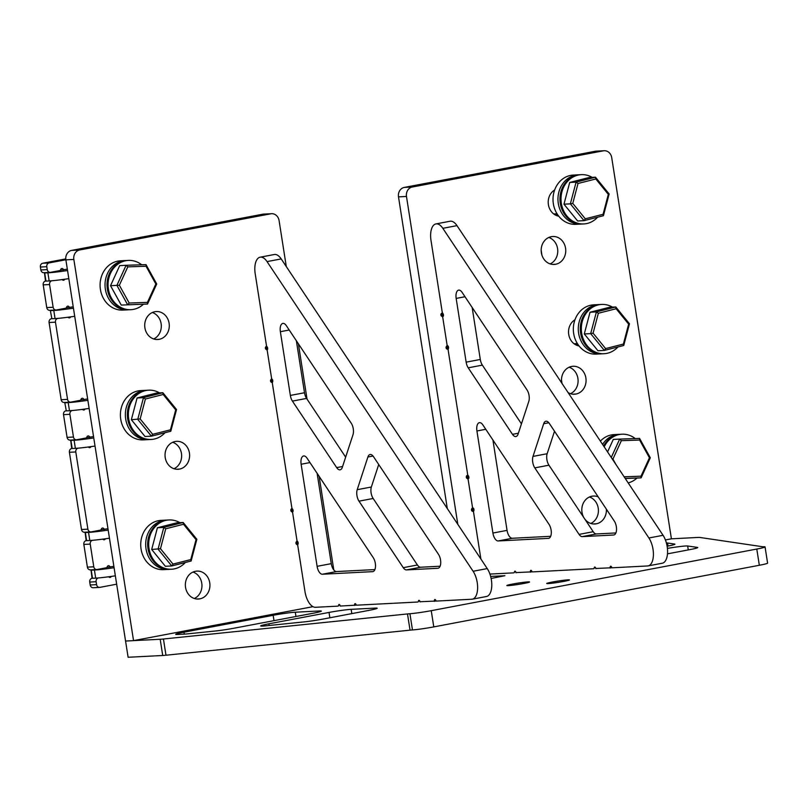 <?xml version="1.0" encoding="UTF-8"?>
<svg xmlns="http://www.w3.org/2000/svg" width="808" height="808" viewBox="0 0 808 808"><rect width="100%" height="100%" fill="white"/><g stroke="black" fill="none" stroke-linecap="round" stroke-linejoin="round"><path stroke-width="1.21" d="M266.751 346.349L266.751 346.349A1.646 1.434 87.1 0 0 266.347 349.531A1.646 1.434 87.1 0 1 267.276 350.803L271.528 377.952A1.646 1.434 87.1 0 1 271.034 379.497A1.646 1.434 87.1 0 0 272.407 382.336M292.153 508.565L292.153 508.565A1.646 1.434 87.1 0 0 291.749 511.747A1.646 1.434 87.1 0 1 292.678 513.019L296.93 540.168A1.646 1.434 87.1 0 1 296.435 541.714A1.646 1.434 87.1 0 0 297.809 544.552M73.851 259.429L133.542 640.633L125.563 641.047L128.108 657.268L162.721 655.49L160.186 639.269L125.563 641.047L65.872 259.843A8.221 7.191 -92.9 0 1 71.68 250.389L79.659 249.975A8.221 7.191 87.1 0 0 73.851 259.429L65.872 259.843M133.542 640.633L312.969 606.667M333.795 569.963L319.14 476.346M307.05 399.142L298.384 343.784M286.295 266.579L279.083 220.574A8.221 7.191 87.1 0 0 271.589 213.706A8.221 7.191 87.1 0 0 270.741 213.807L79.659 249.975M270.741 213.807L262.762 214.211L71.68 250.389M199.727 598.88L199.869 598.849A13.978 12.221 87.1 0 0 209.848 583.608A13.978 12.221 87.1 0 0 196.99 571.105A13.978 12.221 87.1 0 0 195.556 571.276L195.415 571.296A13.978 12.221 87.1 0 0 185.436 586.547A13.978 12.221 87.1 0 0 198.293 599.051A13.978 12.221 87.1 0 0 199.727 598.88L196.839 599.031M159.085 339.33L159.227 339.31A13.978 12.221 87.1 0 0 169.205 324.059A13.978 12.221 87.1 0 0 156.348 311.555A13.978 12.221 87.1 0 0 154.914 311.726L154.772 311.757A13.978 12.221 87.1 0 0 144.794 326.998A13.978 12.221 87.1 0 0 157.641 339.501A13.978 12.221 87.1 0 0 159.085 339.33L156.197 339.481M179.406 469.105L179.548 469.074A13.978 12.221 87.1 0 0 189.526 453.833A13.978 12.221 87.1 0 0 176.669 441.33A13.978 12.221 87.1 0 0 175.235 441.501L175.094 441.532A13.978 12.221 87.1 0 0 165.115 456.772A13.978 12.221 87.1 0 0 177.972 469.276A13.978 12.221 87.1 0 0 179.406 469.105L176.518 469.256M194.304 598.506A13.978 12.221 87.1 0 0 201.939 584.871A13.978 12.221 87.1 0 0 192.991 572.054M153.661 338.956A13.978 12.221 87.1 0 0 161.287 325.331A13.978 12.221 87.1 0 0 152.348 312.514M173.983 468.731A13.978 12.221 87.1 0 0 181.618 455.106A13.978 12.221 87.1 0 0 172.67 442.289M262.762 214.211A8.221 7.191 -92.9 0 1 263.61 214.11L271.589 213.706M448.238 348.945A1.646 1.434 -92.9 0 1 446.551 346.268A1.646 1.434 87.1 0 0 447.036 344.723L442.784 317.574A1.646 1.434 87.1 0 0 441.855 316.312A1.646 1.434 -92.9 0 1 442.592 313.151M473.639 511.161A1.646 1.434 -92.9 0 1 471.953 508.484A1.646 1.434 87.1 0 0 472.438 506.939L468.185 479.79A1.646 1.434 87.1 0 0 467.256 478.528A1.646 1.434 -92.9 0 1 467.994 475.367M447.299 508.545L398.495 196.869A8.221 7.191 -92.9 0 1 404.303 187.416L595.385 151.248A8.221 7.191 -92.9 0 1 596.233 151.136L604.212 150.732A8.221 7.191 87.1 0 1 611.717 157.6L671.408 538.815L665.408 539.946M457.823 524.352L406.474 196.455L398.495 196.869M404.303 187.416L412.282 187.012L603.364 150.833L595.385 151.248M589.456 497.001A13.978 12.221 -92.9 0 1 598.395 509.818A13.978 12.221 -92.9 0 1 590.769 523.453M558.48 215.857L557.783 215.988M548.814 237.461A13.978 12.221 -92.9 0 1 557.752 250.278A13.978 12.221 -92.9 0 1 550.127 263.903M578.801 345.622L578.104 345.763M569.135 367.226A13.978 12.221 -92.9 0 1 578.074 380.043A13.978 12.221 -92.9 0 1 570.448 393.678M584.093 518.009A13.978 12.221 -92.9 0 1 591.87 496.243L592.011 496.223A13.978 12.221 -92.9 0 1 593.456 496.041A13.978 12.221 -92.9 0 1 598.193 496.87M606.364 509.151A13.978 12.221 -92.9 0 1 596.334 523.796L596.193 523.826A13.978 12.221 -92.9 0 1 594.749 523.998A13.978 12.221 -92.9 0 1 584.608 518.776M558.752 216.201A13.978 12.221 -92.9 0 1 548.4 204.666A13.978 12.221 -92.9 0 1 554.641 189.981M551.369 236.673A13.978 12.221 -92.9 0 1 552.813 236.502A13.978 12.221 -92.9 0 1 565.671 249.005A13.978 12.221 -92.9 0 1 555.692 264.246L555.55 264.277A13.978 12.221 -92.9 0 1 554.106 264.448A13.978 12.221 -92.9 0 1 541.249 251.944A13.978 12.221 -92.9 0 1 551.228 236.704L551.369 236.673M579.073 345.976A13.978 12.221 -92.9 0 1 568.721 334.441A13.978 12.221 -92.9 0 1 574.963 319.756M561.782 383.113A13.978 12.221 -92.9 0 1 571.549 366.468L571.69 366.448A13.978 12.221 -92.9 0 1 573.135 366.276A13.978 12.221 -92.9 0 1 585.992 378.78A13.978 12.221 -92.9 0 1 576.013 394.021L575.872 394.051A13.978 12.221 -92.9 0 1 574.427 394.223A13.978 12.221 -92.9 0 1 568.064 392.567M604.212 150.732A8.221 7.191 87.1 0 0 603.364 150.833M412.282 187.012A8.221 7.191 87.1 0 0 406.474 196.455M329.866 617.777L329.028 612.434A16.443 0.949 171.1 0 1 351.167 609.343L375.104 608.111A16.443 0.949 171.1 0 1 377.195 608.242A16.443 0.949 171.1 0 1 368.933 610.373L322.978 619.08A16.443 0.949 171.1 0 1 304.091 621.897L265.994 625.806A16.443 0.949 171.1 0 1 262.751 626.079A16.443 0.949 171.1 0 1 260.651 625.947A16.443 0.949 171.1 0 1 268.923 623.806L269.185 625.483M667.408 548.4A16.443 0.949 171.1 0 1 685.861 545.976A16.443 0.949 171.1 0 1 687.659 545.986L697.455 547.43A16.443 0.949 171.1 0 1 697.748 547.561A16.443 0.949 171.1 0 1 689.476 549.692L667.489 553.854M548.198 583.588A11.514 0.667 171.1 0 1 546.733 583.497A11.514 0.667 171.1 0 1 555.167 581.528A11.514 0.667 171.1 0 1 568.014 579.841A11.514 0.667 171.1 0 1 569.478 579.932A11.514 0.667 171.1 0 1 561.045 581.901A11.514 0.667 171.1 0 1 548.198 583.588M508.293 585.638A11.514 0.667 171.1 0 1 506.828 585.548A11.514 0.667 171.1 0 1 515.262 583.578A11.514 0.667 171.1 0 1 528.109 581.891A11.514 0.667 171.1 0 1 529.573 581.982A11.514 0.667 171.1 0 1 521.14 583.952A11.514 0.667 171.1 0 1 508.293 585.638M215.211 631.028L187.749 633.846A16.443 0.949 171.1 0 1 184.507 634.108L177.821 634.452A16.443 0.949 171.1 0 1 175.72 634.32A16.443 0.949 171.1 0 1 183.992 632.189L273.165 615.302A16.443 0.949 171.1 0 1 295.294 612.212L319.241 610.979A16.443 0.949 171.1 0 1 321.332 611.121A16.443 0.949 171.1 0 1 313.07 613.252L234.088 628.2A16.443 0.949 171.1 0 1 215.211 631.028M756.793 549.046A16.443 0.949 -8.9 0 0 765.055 546.915L767.6 563.136A16.443 0.949 171.1 0 1 759.328 565.267L756.793 549.046L431.24 610.676L433.785 626.897A16.443 0.949 171.1 0 1 412.464 629.937A16.443 0.949 -8.9 0 0 410.04 630.159L165.973 655.217A16.443 0.949 171.1 0 1 162.721 655.49M759.328 565.267L433.785 626.897M666.398 542.976A16.443 0.949 171.1 0 1 667.549 543.016L674.599 544.057A16.443 0.949 171.1 0 1 674.902 544.178A16.443 0.949 171.1 0 1 667.115 546.228M329.028 612.434L268.923 623.806M436.381 601.021L419.998 601.748M612.161 567.741L595.799 568.479M356.57 605.131L340.198 606.04A1.646 0.798 -100.7 0 0 339.118 604.445A1.646 0.798 -100.7 0 0 338.603 605.283L339.905 605.04M532.351 571.842L515.989 572.589M671.408 538.815L698.041 537.441A16.443 0.949 -8.9 0 1 699.839 537.451L762.55 546.723A16.443 0.949 171.1 0 0 763.661 546.753A16.443 0.949 -8.9 0 1 765.055 546.915M490.648 576.407L504.899 575.72L491.123 578.447M160.186 639.269A16.443 0.949 -8.9 0 0 163.438 638.997L165.973 655.217M410.04 630.159L407.495 613.939L163.438 638.997M407.495 613.939A16.443 0.949 171.1 0 1 409.929 613.716A16.443 0.949 -8.9 0 0 431.24 610.676M443.491 315.463L442.087 315.726A1.646 0.798 -100.7 0 0 442.905 316.504A1.646 0.798 -100.7 0 0 442.956 316.494A1.646 0.798 -100.7 0 0 443.491 315.201A1.646 0.798 -100.7 0 0 442.834 313.454A1.646 0.798 -100.7 0 1 442.218 312.07L431.007 240.491A16.443 7.939 -100.7 0 1 435.926 223.917A16.443 7.939 -100.7 0 1 442.834 228.321L648.895 537.987L663.055 535.3A16.443 7.939 79.3 0 1 667.57 552.389A16.443 7.939 79.3 0 1 662.267 563.226L648.107 565.903A16.443 7.939 -100.7 0 0 653.409 555.076A16.443 7.939 -100.7 0 0 648.895 537.987M468.892 477.68L467.489 477.942A1.646 0.798 -100.7 0 0 468.307 478.72A1.646 0.798 -100.7 0 0 468.357 478.71A1.646 0.798 -100.7 0 0 468.892 477.427A1.646 0.798 -100.7 0 0 468.236 475.67A1.646 0.798 -100.7 0 1 467.62 474.286L448.177 350.127A1.646 0.798 -100.7 0 1 448.349 348.702A1.646 0.798 -100.7 0 0 448.42 346.814A1.646 0.798 -100.7 0 0 447.43 345.703A1.646 0.798 -100.7 0 0 446.915 346.541L448.208 346.299M518.12 434.048A8.221 3.969 79.3 0 1 515.928 436.532A8.221 3.969 79.3 0 1 515.666 436.562A8.221 3.969 79.3 0 1 512.474 434.34L468.216 367.822A8.221 3.969 79.3 0 1 466.145 362.146L456.166 298.415A8.221 3.969 79.3 0 1 458.631 290.123A8.221 3.969 79.3 0 1 462.075 292.324L527.008 389.9A8.221 3.969 79.3 0 1 528.806 401.374L518.12 434.048M480.901 559.035A16.443 7.939 -100.7 0 1 480.76 558.207L473.579 512.343A1.646 0.798 -100.7 0 1 473.761 510.919A1.646 0.798 -100.7 0 0 473.831 509.03A1.646 0.798 -100.7 0 0 472.832 507.919A1.646 0.798 -100.7 0 0 472.316 508.757L473.619 508.515M648.107 565.903A16.443 7.939 -100.7 0 1 647.592 565.964L612.373 567.782A1.646 0.798 -100.7 0 1 611.555 567.004A1.646 0.798 -100.7 0 0 610.686 566.236A1.646 0.798 -100.7 0 0 610.232 568.075M593.749 568.721L593.698 568.741A1.646 0.798 -100.7 0 1 593.648 568.741L532.563 571.892A1.646 0.798 -100.7 0 1 531.745 571.115A1.646 0.798 -100.7 0 0 530.876 570.347A1.646 0.798 -100.7 0 0 530.422 572.185M435.926 223.917L450.076 221.241A16.443 7.939 79.3 0 1 456.985 225.634L663.055 535.3M513.938 572.832L513.888 572.842A1.646 0.798 -100.7 0 1 513.837 572.852L491.274 574.013A16.443 7.939 -100.7 0 1 489.84 573.832M579.063 534.391L593.213 531.715L548.945 465.196L534.795 467.872A8.221 3.969 79.3 0 1 532.997 456.409L543.683 423.735A8.221 3.969 79.3 0 1 545.875 421.241A8.221 3.969 79.3 0 1 549.329 423.442L614.262 521.019A8.221 3.969 79.3 0 1 616.524 529.563A8.221 3.969 79.3 0 1 613.868 534.977A8.221 3.969 79.3 0 1 613.605 535.007L582.255 536.623A8.221 3.969 79.3 0 1 579.063 534.391L534.795 467.872M593.213 531.715A8.221 3.969 -100.7 0 0 596.405 533.947L582.255 536.623M615.888 532.947L596.405 533.947M532.997 456.409L547.157 453.722L554.51 431.23M547.157 453.722A8.221 3.969 -100.7 0 0 548.945 465.196M466.145 362.146L480.295 359.469L472.155 307.474M480.295 359.469A8.221 3.969 -100.7 0 0 482.366 365.135L468.216 367.822M521.453 423.867L482.366 365.135M492.91 533.048L476.922 430.967A8.221 3.969 79.3 0 1 479.386 422.685A8.221 3.969 79.3 0 1 482.841 424.877L549.046 524.372A8.221 3.969 79.3 0 1 551.308 532.916A8.221 3.969 79.3 0 1 548.652 538.34A8.221 3.969 79.3 0 1 548.39 538.37L498.172 540.956A8.221 3.969 79.3 0 1 492.91 533.048L507.06 530.371L492.92 440.027M507.06 530.371A8.221 3.969 -100.7 0 0 512.322 538.269L498.172 540.956M550.672 536.3L512.322 538.269M595.839 568.67A1.646 0.798 -100.7 0 0 594.728 567.054A1.646 0.798 -100.7 0 0 594.213 567.893L595.506 567.65M442.087 315.726A1.646 0.798 -100.7 0 0 441.269 314.948L440.916 314.969M446.046 347.41L446.349 347.389A1.646 0.798 -100.7 0 0 446.4 347.389A1.646 0.798 -100.7 0 0 446.915 346.541M467.489 477.942A1.646 0.798 -100.7 0 0 466.671 477.164L466.327 477.185M471.448 509.626L471.751 509.606A1.646 0.798 -100.7 0 0 471.801 509.606A1.646 0.798 -100.7 0 0 472.316 508.757M513.888 572.842A1.646 0.798 -100.7 0 0 514.403 572.003L515.696 571.761M516.029 572.781A1.646 0.798 -100.7 0 0 514.918 571.165A1.646 0.798 -100.7 0 0 514.403 572.003M593.698 568.741A1.646 0.798 -100.7 0 0 594.213 567.893M267.69 348.743L266.297 349.006A1.646 0.798 -100.7 0 0 267.115 349.783A1.646 0.798 -100.7 0 0 267.165 349.773A1.646 0.798 -100.7 0 0 267.69 348.49A1.646 0.798 -100.7 0 0 267.034 346.733A1.646 0.798 -100.7 0 1 266.418 345.349L255.207 273.771A16.443 7.939 -100.7 0 1 260.125 257.197A16.443 7.939 -100.7 0 1 267.034 261.6L473.104 571.266L487.254 568.59A16.443 7.939 79.3 0 1 491.769 585.669A16.443 7.939 79.3 0 1 486.466 596.506L472.316 599.183A16.443 7.939 -100.7 0 0 477.619 588.355A16.443 7.939 -100.7 0 0 473.104 571.266M293.092 510.959L291.698 511.222A1.646 0.798 -100.7 0 0 292.516 511.999A1.646 0.798 -100.7 0 0 292.567 511.989A1.646 0.798 -100.7 0 0 293.092 510.707A1.646 0.798 -100.7 0 0 292.435 508.949A1.646 0.798 -100.7 0 1 291.819 507.565L272.377 383.416A1.646 0.798 -100.7 0 1 272.559 381.982A1.646 0.798 -100.7 0 0 272.629 380.093A1.646 0.798 -100.7 0 0 271.629 378.982A1.646 0.798 -100.7 0 0 271.124 379.831L272.417 379.578M342.319 467.327A8.221 3.969 79.3 0 1 340.138 469.822A8.221 3.969 79.3 0 1 339.875 469.852A8.221 3.969 79.3 0 1 336.684 467.62L292.415 401.101A8.221 3.969 79.3 0 1 290.355 395.425L280.366 331.694A8.221 3.969 79.3 0 1 282.83 323.402A8.221 3.969 79.3 0 1 286.284 325.604L351.217 423.18A8.221 3.969 79.3 0 1 353.015 434.654L342.319 467.327M338.148 606.111L338.098 606.121A1.646 0.798 -100.7 0 1 338.047 606.131L315.484 607.293A16.443 7.939 -100.7 0 1 304.959 591.486L297.778 545.632A1.646 0.798 -100.7 0 1 297.96 544.198A1.646 0.798 -100.7 0 0 298.031 542.309A1.646 0.798 -100.7 0 0 297.031 541.198A1.646 0.798 -100.7 0 0 296.526 542.047L297.819 541.794M472.316 599.183A16.443 7.939 -100.7 0 1 471.791 599.243L436.583 601.061A1.646 0.798 -100.7 0 1 435.764 600.283A1.646 0.798 -100.7 0 0 434.886 599.516A1.646 0.798 -100.7 0 0 434.431 601.344M417.958 602L417.908 602.021A1.646 0.798 -100.7 0 1 417.847 602.021L356.772 605.172A1.646 0.798 -100.7 0 1 355.954 604.394A1.646 0.798 -100.7 0 0 355.086 603.626A1.646 0.798 -100.7 0 0 354.621 605.445M260.125 257.197L274.286 254.52A16.443 7.939 79.3 0 1 281.194 258.913L487.254 568.59M403.263 567.67L417.413 564.994L373.155 498.475L358.994 501.162A8.221 3.969 79.3 0 1 357.207 489.688L367.892 457.015A8.221 3.969 79.3 0 1 370.084 454.52A8.221 3.969 79.3 0 1 373.538 456.722L438.461 554.298A8.221 3.969 79.3 0 1 440.724 562.843A8.221 3.969 79.3 0 1 438.067 568.256A8.221 3.969 79.3 0 1 437.815 568.287L406.454 569.903A8.221 3.969 79.3 0 1 403.263 567.67L358.994 501.162M417.413 564.994A8.221 3.969 -100.7 0 0 420.614 567.226L406.454 569.903M440.097 566.226L420.614 567.226M357.207 489.688L371.357 487.012L378.72 464.509M371.357 487.012A8.221 3.969 -100.7 0 0 373.155 498.475M290.355 395.425L304.505 392.749L296.364 340.754M304.505 392.749A8.221 3.969 -100.7 0 0 306.575 398.425L292.415 401.101M345.652 457.146L306.575 398.425M317.11 566.327L301.131 464.246A8.221 3.969 79.3 0 1 303.586 455.964A8.221 3.969 79.3 0 1 307.04 458.166L373.245 557.661A8.221 3.969 79.3 0 1 375.508 566.206A8.221 3.969 79.3 0 1 372.852 571.62A8.221 3.969 79.3 0 1 372.599 571.65L322.372 574.236A8.221 3.969 79.3 0 1 317.11 566.327L331.27 563.651L317.12 473.306M331.27 563.651A8.221 3.969 -100.7 0 0 336.532 571.559L322.372 574.236M374.882 569.579L336.532 571.559M420.039 601.93A1.646 0.798 -100.7 0 0 418.928 600.334A1.646 0.798 -100.7 0 0 418.413 601.172L419.716 600.93M266.297 349.006A1.646 0.798 -100.7 0 0 265.479 348.228L265.408 348.228M270.529 380.679L270.559 380.669A1.646 0.798 -100.7 0 0 270.609 380.669A1.646 0.798 -100.7 0 0 271.124 379.831M291.698 511.222A1.646 0.798 -100.7 0 0 290.88 510.444L290.819 510.454M295.93 542.895L295.96 542.885A1.646 0.798 -100.7 0 0 296.011 542.885A1.646 0.798 -100.7 0 0 296.526 542.047M338.098 606.121A1.646 0.798 -100.7 0 0 338.603 605.283M417.908 602.021A1.646 0.798 -100.7 0 0 418.413 601.172M554.914 214.766L555.995 214.564A13.978 12.221 87.1 0 0 557.328 214.221M575.235 344.541L576.316 344.339A13.978 12.221 87.1 0 0 577.649 343.996M611.262 457.469L619.675 439.098L639.582 438.411L650.299 457.783L641.108 477.851L625.251 478.508M624.109 476.781L641.017 476.195L649.44 457.793L639.613 440.037L621.362 440.673L619.675 439.098L613.292 439.431L607.565 451.924M641.017 476.195L641.108 477.851L625.19 478.397M621.362 440.673L612.939 459.065L615.999 464.6M612.939 459.065L612.333 459.096M639.582 438.411L639.613 440.037M650.299 457.783L649.44 457.793M593.092 333.179L605.616 348.581L623.392 344.056L628.644 324.139L616.12 308.737L598.344 313.262L593.092 333.179L590.678 333.633L596.405 311.908L615.797 306.969L609.414 307.303L590.022 312.231L584.295 333.957L597.96 350.753L604.344 350.43L590.678 333.633L584.295 333.957M616.12 308.737L615.797 306.969L629.462 323.766L623.736 345.491L604.344 350.43L605.616 348.581M598.344 313.262L596.405 311.908L590.022 312.231M623.392 344.056L623.736 345.491M629.462 323.766L628.644 324.139M572.771 203.404L585.295 218.806L603.071 214.282L608.323 194.364L595.799 178.972L578.023 183.487L572.771 203.404L570.357 203.858L576.084 182.133L595.476 177.194L589.093 177.528L569.701 182.457L563.974 204.192L577.639 220.988L584.022 220.655L570.357 203.858L563.974 204.192M595.799 178.972L595.476 177.194L609.141 193.991L603.414 215.726L584.022 220.655L585.295 218.806M578.023 183.487L576.084 182.133L569.701 182.457M603.071 214.282L603.414 215.726M609.141 193.991L608.323 194.364M601.617 304.434L600.576 304.485A24.674 21.564 87.1 0 0 581.992 319.18A24.674 21.564 87.1 0 0 603.121 353.763L604.152 353.702A24.674 21.564 -92.9 0 1 583.033 319.13A24.674 21.564 -92.9 0 1 601.617 304.434A24.674 21.564 -92.9 0 1 612.494 307.141M617.938 346.965A24.674 21.564 -92.9 0 1 604.152 353.702M581.295 174.659L580.255 174.71A24.674 21.564 87.1 0 0 561.671 189.405A24.674 21.564 87.1 0 0 582.8 223.988L583.83 223.937A24.674 21.564 -92.9 0 1 562.711 189.355A24.674 21.564 -92.9 0 1 581.295 174.659A24.674 21.564 -92.9 0 1 592.173 177.366M597.617 217.201A24.674 21.564 -92.9 0 1 583.83 223.937M636.957 478.063A24.674 21.564 -92.9 0 1 628.19 482.911M604.202 446.875A24.674 21.564 -92.9 0 1 621.938 434.209A24.674 21.564 -92.9 0 1 635.229 438.562M621.938 434.209L620.908 434.26A24.674 21.564 87.1 0 0 603.626 446.006M619.908 434.34A24.674 21.564 87.1 0 0 618.908 434.361A24.674 21.564 87.1 0 0 602.586 444.44M618.908 434.361L613.959 434.613A24.674 21.564 87.1 0 0 600.384 441.128M599.587 304.565A24.674 21.564 87.1 0 0 598.587 304.586A24.674 21.564 87.1 0 0 578.619 333.25A24.674 21.564 87.1 0 0 601.122 353.864A24.674 21.564 87.1 0 0 602.122 353.783M598.587 304.586L593.638 304.848A24.674 21.564 87.1 0 0 573.67 333.502A24.674 21.564 87.1 0 0 596.173 354.116L601.122 353.864M579.265 174.791A24.674 21.564 87.1 0 0 578.265 174.811A24.674 21.564 87.1 0 0 558.298 203.475A24.674 21.564 87.1 0 0 580.8 224.089A24.674 21.564 87.1 0 0 581.8 224.008M578.265 174.811L573.316 175.073A24.674 21.564 87.1 0 0 553.349 203.727A24.674 21.564 87.1 0 0 575.851 224.341L580.8 224.089M63.468 269.983A1.646 1.434 87.1 0 0 60.691 269.579A1.646 1.434 87.1 0 1 59.59 270.63L50.581 272.326A3.293 2.879 87.1 0 1 47.238 269.62L46.783 266.701L40.4 267.034A3.293 2.879 -92.9 0 1 42.723 263.246L65.771 258.893M62.226 279.588A1.646 1.434 87.1 0 1 62.267 279.639A1.646 1.434 87.1 0 0 64.691 279.245M68.124 317.221A1.646 1.434 87.1 0 1 68.165 317.271A1.646 1.434 87.1 0 0 70.589 316.887M69.367 307.616A1.646 1.434 87.1 0 0 66.589 307.212A1.646 1.434 87.1 0 1 65.488 308.262L56.479 309.969A3.293 2.879 87.1 0 1 53.136 307.252L49.581 284.547L43.198 284.87A3.293 2.879 -92.9 0 1 45.521 281.093L44.49 272.993L47.894 272.841A26.311 1.515 -8.9 0 0 67.549 270.539M83.8 399.758A1.646 1.434 87.1 0 0 81.012 399.354A1.646 1.434 87.1 0 1 79.911 400.394L70.902 402.101A3.293 2.879 87.1 0 1 67.559 399.394L55.469 322.18L49.086 322.513A3.293 2.879 -92.9 0 1 51.409 318.726L51.409 318.726M82.547 409.353A1.646 1.434 87.1 0 1 82.588 409.414A1.646 1.434 87.1 0 0 85.012 409.02M88.446 446.996A1.646 1.434 87.1 0 1 88.486 447.046A1.646 1.434 87.1 0 0 90.91 446.652M89.688 437.391A1.646 1.434 87.1 0 0 86.91 436.987A1.646 1.434 87.1 0 1 85.81 438.037L76.8 439.734A3.293 2.879 87.1 0 1 73.457 437.027L69.902 414.322L63.519 414.645A3.293 2.879 -92.9 0 1 65.842 410.868L66.074 410.858M104.121 529.533A1.646 1.434 87.1 0 0 101.333 529.129A1.646 1.434 87.1 0 1 100.243 530.169L91.223 531.876A3.293 2.879 87.1 0 1 87.89 529.169L75.79 451.955L69.407 452.278A3.293 2.879 -92.9 0 1 71.73 448.501L70.7 440.4L74.104 440.249A26.311 1.515 -8.9 0 0 93.758 437.946M102.868 539.128A1.646 1.434 87.1 0 0 105.343 538.795M108.767 576.76A1.646 1.434 87.1 0 1 108.807 576.821A1.646 1.434 87.1 0 0 111.231 576.427M110.009 567.165A1.646 1.434 87.1 0 0 107.232 566.761A1.646 1.434 87.1 0 1 106.131 567.802L97.122 569.509A3.293 2.879 87.1 0 1 93.778 566.802L90.223 544.097L83.84 544.42A3.293 2.879 -92.9 0 1 86.163 540.643L85.133 532.533L88.537 532.391A26.311 1.515 -8.9 0 0 108.191 530.088M93.526 587.689A3.293 2.879 -92.9 0 1 90.193 584.972L89.728 582.053A3.293 2.879 -92.9 0 1 92.051 578.275L91.031 570.175L94.425 570.024A26.311 1.515 -8.9 0 0 114.08 567.721M90.193 584.972L96.576 584.649L96.112 581.73L89.728 582.053M84.84 532.209A3.293 2.879 -92.9 0 1 81.497 529.503L69.407 452.278M90.738 569.842A3.293 2.879 -92.9 0 1 87.395 567.135L83.84 544.42M64.519 402.435A3.293 2.879 -92.9 0 1 61.176 399.728L49.086 322.513M70.407 440.067A3.293 2.879 -92.9 0 1 67.074 437.36L63.519 414.645M44.198 272.66A3.293 2.879 -92.9 0 1 40.855 269.953L40.4 267.034M42.723 263.246L49.106 262.923L65.852 259.752M98.435 577.942A3.293 2.879 87.1 0 0 96.112 581.73M96.576 584.649A3.293 2.879 87.1 0 0 99.909 587.355L116.665 584.184M49.106 262.923A3.293 2.879 87.1 0 0 46.783 266.701M51.904 280.77A3.293 2.879 87.1 0 0 49.581 284.547M57.792 318.402A3.293 2.879 87.1 0 0 55.469 322.18M72.225 410.535A3.293 2.879 87.1 0 0 69.902 414.322M78.113 448.177A3.293 2.879 87.1 0 0 75.79 451.955M92.546 540.31A3.293 2.879 87.1 0 0 90.223 544.097M50.086 310.292A3.293 2.879 -92.9 0 1 46.753 307.585L43.198 284.87M91.233 570.185L92.506 578.296L95.698 578.134A26.311 1.515 -8.9 0 0 115.352 575.831M113.867 566.337L106.828 567.428M92.96 569.751L91.031 570.175M85.345 532.553L86.618 540.663L89.809 540.501A26.311 1.515 -8.9 0 0 109.464 538.199M107.969 528.705L100.939 529.795M87.062 532.119L85.133 532.533M70.912 440.411L72.185 448.521L75.376 448.359A26.311 1.515 -8.9 0 0 95.031 446.056M93.546 436.572L86.507 437.663M72.639 439.976L70.7 440.4M66.741 402.344L64.812 402.768L66.286 410.888L69.488 410.727A26.311 1.515 -8.9 0 0 89.133 408.424M65.024 402.778L68.215 402.616A26.311 1.515 -8.9 0 0 87.87 400.314M87.648 398.93L80.608 400.021M66.286 410.888L64.812 402.768M44.703 273.003L45.965 281.113L49.157 280.952A26.311 1.515 -8.9 0 0 68.811 278.649M67.327 269.165L60.287 270.256M46.42 272.569L44.49 272.993M52.318 310.201L50.379 310.625L51.864 318.746L55.055 318.584A26.311 1.515 -8.9 0 0 74.71 316.292M50.591 310.636L53.782 310.474A26.311 1.515 -8.9 0 0 73.437 308.181M73.225 306.798L66.185 307.888M51.864 318.746L50.379 310.625M129.189 303.03L147.43 302.394L155.853 284.002L146.036 266.236L127.785 266.872L119.362 285.264L129.189 303.03L127.624 304.737L116.907 285.365L110.524 285.699L121.24 305.071L147.531 304.05L121.24 305.071M119.362 285.264L116.907 285.365L126.099 265.297L145.996 264.61L156.722 283.982L147.531 304.05L147.43 302.394M127.785 266.872L126.099 265.297L119.705 265.63L110.524 285.699M155.853 284.002L156.722 283.982M146.036 266.236L145.996 264.61M140.158 418.928L152.682 434.32L170.458 429.805L175.71 409.888L163.176 394.486L145.4 399.011L140.158 418.928L131.361 419.706L145.026 436.502L151.409 436.179L137.744 419.382L143.471 397.657L137.087 397.98L131.361 419.706M145.4 399.011L143.471 397.657L162.863 392.718L176.528 409.515L170.801 431.24L151.409 436.179L152.682 434.32M163.176 394.486L162.863 392.718L156.479 393.052L137.087 397.98M170.801 431.24L170.458 429.805M175.71 409.888L176.528 409.515M160.479 548.703L173.003 564.095L190.779 559.57L196.031 539.653L183.507 524.261L165.731 528.785L160.479 548.703L151.682 549.48L165.347 566.277L171.73 565.954L158.065 549.157L163.792 527.422L157.409 527.755L151.682 549.48M165.731 528.785L163.792 527.422L183.184 522.493L196.849 539.29L191.122 561.015L171.73 565.954L173.003 564.095M183.507 524.261L183.184 522.493L176.8 522.816L157.409 527.755M191.122 561.015L190.779 559.57M196.031 539.653L196.849 539.29M148.682 390.183L147.642 390.234A24.674 21.564 87.1 0 0 129.058 404.929A24.674 21.564 87.1 0 0 150.177 439.512L151.217 439.451A24.674 21.564 -92.9 0 1 130.088 404.879A24.674 21.564 -92.9 0 1 148.682 390.183A24.674 21.564 -92.9 0 1 159.56 392.89M165.004 432.714A24.674 21.564 -92.9 0 1 151.217 439.451M169.003 519.958L167.963 520.009A24.674 21.564 87.1 0 0 149.379 534.704A24.674 21.564 87.1 0 0 170.498 569.276L171.538 569.226A24.674 21.564 -92.9 0 1 150.409 534.644A24.674 21.564 -92.9 0 1 169.003 519.958A24.674 21.564 -92.9 0 1 179.881 522.665M185.325 562.489A24.674 21.564 -92.9 0 1 171.538 569.226M128.361 260.408L127.321 260.459A24.674 21.564 87.1 0 0 108.737 275.154A24.674 21.564 87.1 0 0 129.856 309.737L130.896 309.686A24.674 21.564 -92.9 0 1 109.767 275.104A24.674 21.564 -92.9 0 1 128.361 260.408A24.674 21.564 -92.9 0 1 141.653 264.761M143.38 304.262A24.674 21.564 -92.9 0 1 130.896 309.686M126.331 260.54A24.674 21.564 87.1 0 0 125.331 260.56A24.674 21.564 87.1 0 0 105.363 289.224A24.674 21.564 87.1 0 0 127.866 309.838A24.674 21.564 87.1 0 0 128.856 309.757M125.331 260.56L120.382 260.822A24.674 21.564 87.1 0 0 100.414 289.476A24.674 21.564 87.1 0 0 122.917 310.09L127.866 309.838M146.652 390.315A24.674 21.564 87.1 0 0 145.652 390.335A24.674 21.564 87.1 0 0 125.684 418.988A24.674 21.564 87.1 0 0 148.187 439.613A24.674 21.564 87.1 0 0 149.177 439.532M145.652 390.335L140.703 390.587A24.674 21.564 87.1 0 0 120.735 419.251A24.674 21.564 87.1 0 0 143.238 439.865L148.187 439.613M166.973 520.089A24.674 21.564 87.1 0 0 165.973 520.11A24.674 21.564 87.1 0 0 146.006 548.763A24.674 21.564 87.1 0 0 168.508 569.388A24.674 21.564 87.1 0 0 169.508 569.307M165.973 520.11L161.024 520.362A24.674 21.564 87.1 0 0 141.057 549.016A24.674 21.564 87.1 0 0 163.559 569.64L168.508 569.388M272.761 381.376L270.68 381.477M298.162 543.592L296.082 543.693M176.376 469.246L179.548 469.074M156.055 339.471L159.227 339.31M196.697 599.011L199.869 598.849M271.852 380.437L272.7 380.386M297.253 542.653L298.112 542.602M291.031 509.293L292.647 509.202M265.63 347.066L267.246 346.986M576.013 394.021L572.842 394.183M575.872 394.051L572.983 394.193M555.692 264.246L552.52 264.408M555.55 264.277L552.652 264.428M596.334 523.796L593.163 523.958M596.193 523.826L593.304 523.968M447.359 347.208L448.511 347.147M472.761 509.424L473.912 509.363M473.953 510.343L471.589 510.464M466.549 476.064L468.468 475.962M448.551 348.127L446.188 348.248M441.148 313.847L443.067 313.746M687.659 545.986L688.275 549.915M295.294 612.212L295.97 616.484M319.382 611.888L319.241 610.979M409.929 613.716L412.464 629.937M667.549 543.016L668.024 546.046M273.993 620.645L273.165 615.302M183.992 632.189L184.295 634.118M351.167 609.343L351.834 613.615M375.245 609.01L375.104 608.111M456.985 225.634L442.834 228.321M485.77 429.29L476.922 430.967M548.39 538.37L548.905 538.269M465.014 296.738L456.166 298.415M512.474 434.34L518.393 433.219M613.605 535.007L614.12 534.916M548.824 422.756L543.683 423.735M441.269 314.948L443.39 314.544M466.671 477.164L468.791 476.76M281.194 258.913L267.034 261.6M309.979 462.57L301.131 464.246M372.599 571.65L373.104 571.549M289.224 330.017L280.366 331.694M336.684 467.62L342.592 466.499M437.815 568.287L438.33 568.196M373.033 456.045L367.892 457.015M265.479 348.228L267.599 347.824M290.88 510.444L293.001 510.04M541.168 250.258L541.936 255.197M561.489 380.033L562.025 383.487M576.316 344.339L575.013 344.4M555.995 214.564L554.682 214.635M81.497 529.503L87.89 529.169M87.395 567.135L93.778 566.802M61.176 399.728L67.559 399.394M67.074 437.36L73.457 437.027M40.855 269.953L47.238 269.62M46.753 307.585L53.136 307.252M94.425 570.024L95.698 578.134M88.537 532.391L89.809 540.501M74.104 440.249L75.376 448.359M68.215 402.616L69.488 410.727M47.894 272.841L49.157 280.952M53.782 310.474L55.055 318.584M290.809 509.959L292.951 509.848M265.408 347.743L267.539 347.632M468.751 476.609L466.327 476.73M443.35 314.393L440.926 314.514M577.366 343.562L574.034 343.733M557.045 213.787L553.712 213.958M99.576 587.396L93.193 587.729M90.395 569.882L96.778 569.549M84.497 532.25L90.89 531.916M70.074 440.108L76.457 439.774M64.175 402.475L70.569 402.142M49.753 310.333L56.136 310.009M43.854 272.7L50.237 272.377"/></g></svg>
